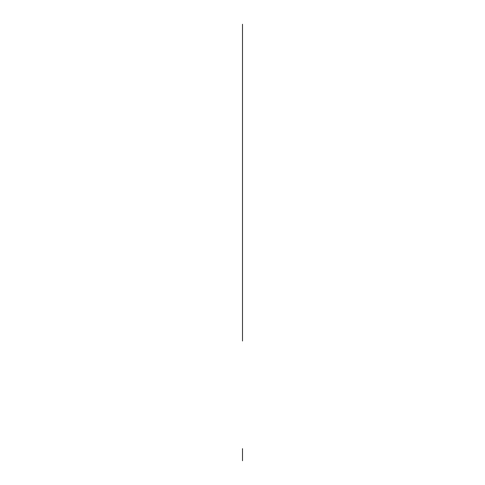 <?xml version="1.0" encoding="UTF-8"?>
<svg xmlns="http://www.w3.org/2000/svg" width="485" height="485" viewBox="0 0 485 485"><rect width="100%" height="100%" fill="white"/><g stroke="black" fill="none" stroke-linecap="round" stroke-linejoin="round"><path stroke-width="0.36" stroke-dasharray="2.42 1.82" d=""/><path stroke-width="0.73" d="M242.5 25.462L242.5 34.459M242.5 30.488L242.5 341.003L242.5 30.488M242.5 25.838L242.5 28.033M242.5 24.25L242.5 29.543L242.5 24.25M242.5 24.856L242.5 28.791L242.5 24.856M242.5 26.899L242.5 94.599L242.5 26.899M242.5 27.73L242.5 25.081M242.5 60.934L242.5 34.15C242.5 31.816 242.5 31.816 242.5 34.15C242.5 31.816 242.5 31.816 242.5 34.15L242.5 80.158C242.5 82.492 242.5 82.492 242.5 80.158C242.5 82.492 242.5 82.492 242.5 80.158L242.5 74.702L242.5 80.158C242.5 82.492 242.5 82.492 242.5 80.158L242.5 60.934M242.5 54.065L242.5 43.735L242.5 54.065M242.5 37.885L242.5 29.991L242.5 37.885M242.5 42.025C242.5 50.585 242.5 33.471 242.5 42.025C242.5 50.585 242.5 33.471 242.5 42.025C242.5 50.585 242.5 33.471 242.5 42.025C242.5 50.585 242.5 33.471 242.5 42.025C242.5 50.585 242.5 33.471 242.5 42.025C242.5 50.585 242.5 33.471 242.5 42.025C242.5 50.585 242.5 33.471 242.5 42.025C242.5 50.585 242.5 33.471 242.5 42.025C242.5 50.585 242.5 33.471 242.5 42.025C242.5 50.585 242.5 33.471 242.5 42.025C242.5 50.585 242.5 33.471 242.5 42.025C242.5 50.585 242.5 33.471 242.5 42.025C242.5 50.585 242.5 33.471 242.5 42.025C242.5 50.585 242.5 33.471 242.5 42.025C242.5 50.585 242.5 33.471 242.5 42.025M242.5 82.662L242.5 78.146L242.5 82.662M242.5 79.025L242.5 87.409L242.5 79.025M242.5 64.881L242.5 75.805L242.5 64.881M242.5 72.283C242.5 80.837 242.5 63.729 242.5 72.283C242.5 80.837 242.5 63.729 242.5 72.283C242.5 80.837 242.5 63.729 242.5 72.283C242.5 80.837 242.5 63.729 242.5 72.283C242.5 80.837 242.5 63.729 242.5 72.283C242.5 80.837 242.5 63.729 242.5 72.283C242.5 80.837 242.5 63.729 242.5 72.283C242.5 80.837 242.5 63.729 242.5 72.283C242.5 80.837 242.5 63.729 242.5 72.283M242.5 68.142L242.5 60.243L242.5 68.142M242.5 86.106L242.5 83.972L242.5 86.106M242.5 31.416L242.5 34.253L242.5 31.416M242.5 35.096L242.5 36.242L242.5 35.096M242.5 29.355L242.5 34.386L242.5 29.355M242.5 32.325L242.5 33.168L242.5 32.325M242.5 52.804L242.5 94.411M242.5 31.246L242.5 27.087M242.5 55.848L242.5 52.404L242.5 55.848M242.5 68.918L242.5 66.639L242.5 68.918M242.5 66.421L242.5 45.384L242.5 66.421M242.5 44.85L242.5 34.15C242.5 31.816 242.5 31.816 242.5 34.15L242.5 44.602L242.5 34.15C242.5 31.816 242.5 31.816 242.5 34.15L242.5 44.85M242.5 45.141L242.5 47.669L242.5 45.141M242.5 68.5L242.5 65.542L242.5 68.5M242.5 80.158C242.5 82.492 242.5 82.492 242.5 80.158L242.5 75.502L242.5 80.158M242.5 76.424L242.5 84.323L242.5 76.424M242.5 73.993L242.5 79.685L242.5 73.993M242.5 45.808L242.5 48.773L242.5 45.808M242.5 40.316L242.5 34.623L242.5 40.316M242.5 31.646L242.5 36.163L242.5 31.646M242.5 28.203L242.5 29.585L242.5 28.203M242.5 49.434L242.5 45.554L242.5 49.434M242.5 52.404L242.5 47.888L242.5 52.404M242.5 47.888L242.5 48.494L242.5 47.888M242.5 448.631L242.5 460.75L242.5 448.631"/></g></svg>
